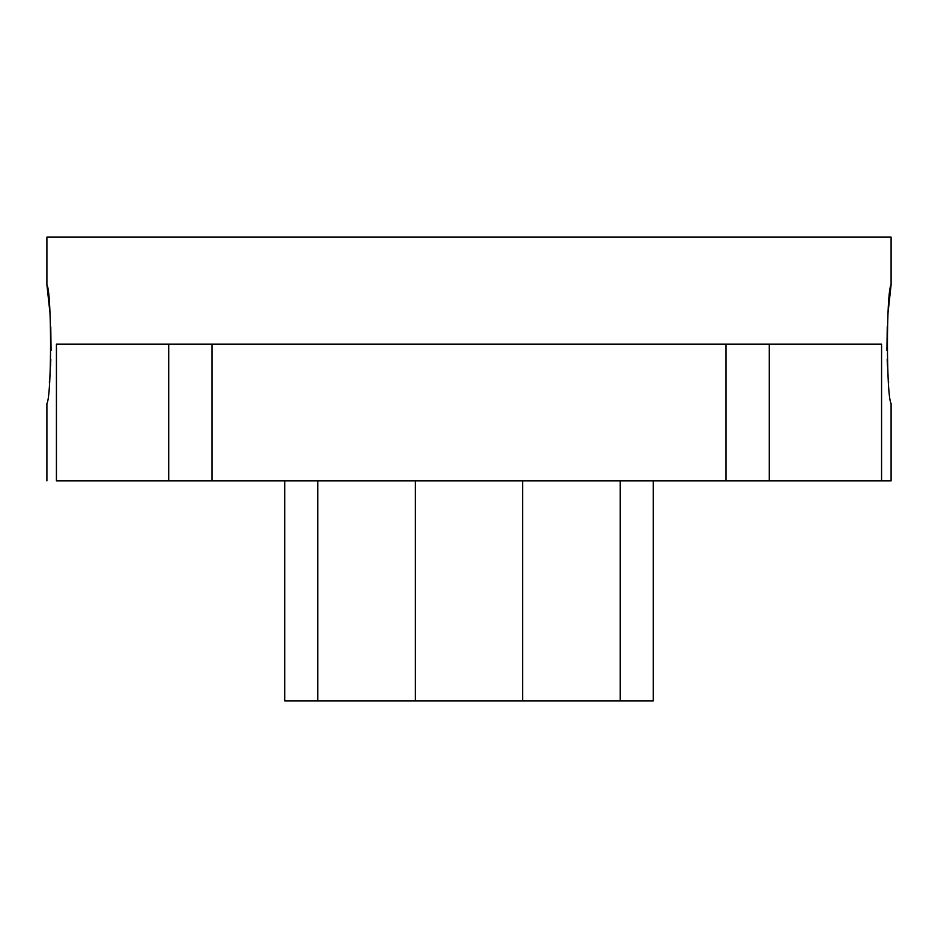 <?xml version="1.0" encoding="UTF-8"?>
<svg xmlns="http://www.w3.org/2000/svg" width="938" height="938" viewBox="0 0 938 938"><rect width="100%" height="100%" fill="white"/><g stroke="black" fill="none" stroke-linecap="round" stroke-linejoin="round"><path stroke-width="1.41" d="M56.432 480.889C43.746 480.889 43.746 480.889 56.432 480.889L56.432 344.152L881.568 344.152L881.568 480.889L56.432 480.889M888.122 312.143L891.1 284.706C886.222 292.257 886.222 396.024 891.1 403.61L891.1 480.889L881.568 480.889M891.1 284.706L891.1 237.138L46.9 237.138L46.9 284.706C51.778 292.257 51.778 396.024 46.9 403.61L46.9 480.889M888.638 382.423L888.403 379.656M888.075 375.646L887.887 372.949M887.477 366.254L887.172 359.406M886.938 350.425L887.254 326.67M887.735 317.607L888.028 313.28M49.362 382.423L49.597 379.667M49.925 375.681L50.113 372.949M50.523 366.254L50.828 359.406M51.062 350.425L50.758 326.94M50.265 317.607L49.972 313.28M49.878 312.143L46.9 284.706M284.706 480.889L284.706 700.862L653.294 700.862L653.294 480.889M168.711 344.152L168.711 480.889M769.289 344.152L769.289 480.889M212 344.152L212 480.889M726 344.152L726 480.889M317.759 480.889L317.759 700.862M620.241 480.889L620.241 700.862M415.335 480.889L415.335 700.862M522.665 480.889L522.665 700.862"/></g></svg>
